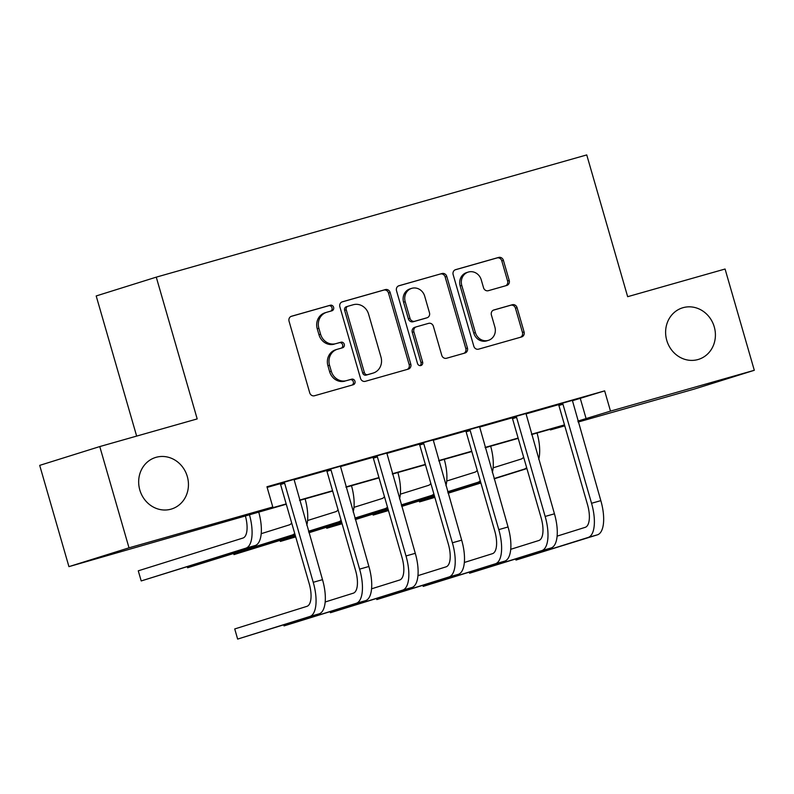 <?xml version="1.0" encoding="UTF-8"?>
<svg xmlns="http://www.w3.org/2000/svg" width="794" height="794" viewBox="0 0 794 794"><rect width="100%" height="100%" fill="white"/><g stroke="black" fill="none" stroke-linecap="round" stroke-linejoin="round"><path stroke-width="1.19" d="M333.609 307.308A2.898 2.65 72.6 0 0 330.254 305.243L291.557 316.23A4.139 3.781 72.6 0 0 289.056 321.242L309.72 392.812A4.139 3.781 72.6 0 0 314.503 395.749L353.211 384.762A2.898 2.65 72.6 0 0 354.958 381.249A2.898 2.65 72.6 0 0 351.603 379.195L346.591 380.614A13.24 12.118 72.6 0 1 331.267 371.205L329.54 365.24A13.24 12.118 72.6 0 1 337.242 349.291A13.24 12.118 72.6 0 1 337.529 349.211L342.532 347.782A2.898 2.65 72.6 0 0 344.278 344.278A2.898 2.65 72.6 0 0 340.934 342.224L335.922 343.643A13.24 12.118 72.6 0 1 320.587 334.224L318.87 328.269A13.24 12.118 72.6 0 1 326.572 312.32A13.24 12.118 72.6 0 1 326.85 312.231L331.862 310.811A2.898 2.65 72.6 0 0 333.609 307.308M330.681 311.149A2.898 2.65 72.6 0 0 328.637 305.75L291.031 316.429M352.02 385.1A2.898 2.65 72.6 0 0 349.975 379.701L346.591 380.614M341.351 348.119A2.898 2.65 72.6 0 0 339.306 342.73L335.922 343.643M666.761 340.358A26.986 24.683 72.6 0 0 698.581 359.364A26.986 24.683 72.6 0 0 714.263 326.88A26.986 24.683 72.6 0 0 682.453 307.864A26.986 24.683 72.6 0 0 666.761 340.358M139.813 489.977A26.986 24.683 72.6 0 0 171.623 508.984A26.986 24.683 72.6 0 0 187.305 476.499A26.986 24.683 72.6 0 0 155.495 457.493A26.986 24.683 72.6 0 0 139.813 489.977M506.721 285.463A4.139 3.781 72.6 0 0 509.222 280.461L503.426 260.382A4.139 3.781 72.6 0 0 498.632 257.435L455.657 269.642A4.139 3.781 72.6 0 0 453.156 274.655L473.81 346.214A4.139 3.781 72.6 0 0 478.603 349.152L521.589 336.954A4.139 3.781 72.6 0 0 524.08 331.942L517.083 307.695A4.139 3.781 72.6 0 0 512.289 304.747L493.898 309.968A4.139 3.781 72.6 0 0 491.397 314.98L494.87 327.009A11.066 10.123 72.6 0 1 488.439 340.338A11.066 10.123 72.6 0 1 475.388 332.537L461.78 285.433A11.066 10.123 72.6 0 1 468.222 272.094A11.066 10.123 72.6 0 1 481.273 279.895L483.536 287.746A4.139 3.781 72.6 0 0 488.33 290.693L506.721 285.463M286.267 504.22L68.929 566.638L39.7 465.373L99.776 446.565L197.19 418.914L156.269 277.146L586.746 154.919L627.657 296.688L725.071 269.027L754.3 370.292L694.224 389.09L578.141 422.051M99.776 446.565L129.005 547.83L272.799 506.999L248.443 514.621L286.177 503.912M572.295 400.762L604.651 390.866L266.953 486.752L272.799 506.999M604.651 390.866L610.497 411.113L754.3 370.292M390.142 292.539A4.139 3.781 72.6 0 0 385.348 289.602L342.373 301.809A4.139 3.781 72.6 0 0 339.872 306.812L360.526 378.381A4.139 3.781 72.6 0 0 365.319 381.319L408.305 369.121A4.139 3.781 72.6 0 0 410.796 364.109L390.142 292.539L388.514 293.055A4.139 3.781 72.6 0 0 383.73 290.108L341.847 301.998M399.015 285.721L441.99 273.523A4.139 3.781 72.6 0 1 446.784 276.461L467.438 348.02A4.139 3.781 72.6 0 1 464.947 353.032L446.546 358.253A4.139 3.781 72.6 0 1 441.762 355.315L433.385 326.294A4.139 3.781 72.6 0 0 428.591 323.357L416.384 326.82A4.139 3.781 72.6 0 0 413.892 331.823L422.616 362.044A2.898 2.65 72.6 0 1 420.929 365.528A2.898 2.65 72.6 0 1 417.515 363.493L396.514 290.733A4.139 3.781 72.6 0 1 399.015 285.721L398.836 285.78M267.141 487.407L280.014 483.745M293.978 479.784L326.403 470.574M340.358 466.614L372.793 457.404M386.747 453.443L419.182 444.233M433.137 440.273L465.562 431.063M479.526 427.103L511.951 417.892M525.906 413.932L558.341 404.722M293.998 479.407L279.796 483.447M340.388 466.237L326.185 470.276M386.777 453.066L372.565 457.106M433.167 439.896L418.954 443.935M479.546 426.725L465.344 430.765M525.936 413.555L511.733 417.594M572.325 400.384L558.113 404.424M156.269 277.146L96.193 295.954L136.647 436.104M68.929 566.638L129.005 547.83M564.772 425.842L550.421 429.921L564.663 425.465M550.232 429.266L550.421 429.921M564.584 425.187L531.573 434.566M518.204 438.367L485.184 447.737M471.815 451.538L438.794 460.907M425.425 464.708L392.405 474.078M379.036 477.879L346.025 487.248M332.656 491.049L299.636 500.418M577.863 421.088L610.497 411.113M299.546 500.111L332.567 490.742M345.936 486.94L378.956 477.571M392.315 473.77L425.336 464.401M438.705 460.599L471.725 451.23M485.094 447.429L518.115 438.06M531.484 434.258L564.504 424.889M580.305 398.489L586.141 418.736M325.232 312.737A13.24 12.118 72.6 0 0 324.945 312.826A13.24 12.118 72.6 0 0 317.243 328.776L318.87 328.269M334.294 344.149A13.24 12.118 72.6 0 1 318.97 334.74L317.243 328.776M335.902 349.717A13.24 12.118 72.6 0 0 335.624 349.797A13.24 12.118 72.6 0 0 327.922 365.746L329.54 365.24M344.973 381.12A13.24 12.118 72.6 0 1 329.639 371.711L327.922 365.746M407.203 369.428A4.139 3.781 72.6 0 0 409.168 364.615L388.514 293.055M347.98 306.236A2.898 2.65 72.6 0 0 346.234 309.739L364.367 372.555A2.898 2.65 72.6 0 0 367.721 374.619L373.001 373.12A13.24 12.118 72.6 0 0 373.289 373.031A13.24 12.118 72.6 0 0 380.981 357.082L368.595 314.146A13.24 12.118 72.6 0 0 353.261 304.737L347.98 306.236M347.861 306.276L346.363 306.742A2.898 2.65 72.6 0 0 344.616 310.246L346.234 309.739M373.289 373.031L371.661 373.537A13.24 12.118 72.6 0 1 371.374 373.627L366.094 375.125A2.898 2.65 72.6 0 1 362.739 373.071L344.616 310.246M398.489 285.919L441.99 273.523M463.845 353.35A4.139 3.781 72.6 0 0 465.81 348.536L445.156 276.967A4.139 3.781 72.6 0 0 440.372 274.029M416.215 326.87L414.766 327.327A4.139 3.781 72.6 0 0 412.275 332.339L420.989 362.55L422.616 362.044M420.076 365.637A2.898 2.65 72.6 0 0 420.989 362.55M424.691 296.182A11.066 10.123 72.6 0 0 411.639 288.381A11.066 10.123 72.6 0 0 405.198 301.71L409.992 318.305A4.139 3.781 72.6 0 0 414.786 321.252L426.983 317.789A4.139 3.781 72.6 0 0 429.475 312.776L424.691 296.182M411.639 288.381L410.012 288.887A11.066 10.123 72.6 0 0 403.58 302.216L405.198 301.71M425.534 318.235A4.139 3.781 72.6 0 1 425.366 318.295L413.158 321.759A4.139 3.781 72.6 0 1 408.364 318.821L403.58 302.216M468.222 272.094L466.594 272.61A11.066 10.123 72.6 0 0 460.163 285.939L461.78 285.433M488.439 340.338L486.811 340.844A11.066 10.123 72.6 0 1 473.76 333.053L460.163 285.939M520.487 337.261A4.139 3.781 72.6 0 0 522.452 332.448L515.455 308.201A4.139 3.781 72.6 0 0 510.671 305.253L493.372 310.166M505.629 285.78A4.139 3.781 72.6 0 0 507.594 280.967L501.798 260.889A4.139 3.781 72.6 0 0 497.014 257.941L455.131 269.841M245.356 515.832A21.081 8.506 74.1 0 1 242.924 538.054L138.275 570.817L141.203 580.94L245.842 548.188A31.621 12.754 -105.9 0 0 249.445 514.671M141.203 580.94L255.122 545.547A31.621 12.754 -105.9 0 0 258.725 512.041M283.855 482.176L284.639 483.238L280.58 484.509L309.174 583.57A21.081 8.506 74.1 0 1 306.901 606.358L234.726 628.947L237.644 639.081L309.819 616.491A31.621 12.754 -105.9 0 0 313.233 582.3L284.639 483.238M237.644 639.081L319.099 613.851A31.621 12.754 -105.9 0 0 322.503 579.66L294.008 479.288M280.58 484.509L279.726 483.348M291.666 522.918A21.081 8.506 74.1 0 1 289.314 524.884L261.196 533.687M187.305 566.777L187.592 567.77L292.232 535.017A31.621 12.754 -105.9 0 0 294.693 533.429M187.592 567.77L294.981 534.422M306.782 525.191A31.621 12.754 -105.9 0 0 305.114 498.87M338.046 509.748A21.081 8.506 74.1 0 1 335.693 511.713L307.576 520.517M233.694 553.607L233.972 554.599L295.269 535.414M308.538 531.265L338.621 521.847A31.621 12.754 -105.9 0 0 341.083 520.259M233.972 554.599L295.338 535.662M308.608 531.504L341.37 521.251M353.171 512.021A31.621 12.754 -105.9 0 0 351.494 485.69M384.435 496.578A21.081 8.506 74.1 0 1 382.083 498.543L353.965 507.346M280.074 540.436L280.361 541.429L295.626 536.655M308.896 532.496L341.658 522.244M354.918 518.085L385.011 508.676A31.621 12.754 -105.9 0 0 387.472 507.088M280.361 541.429L295.696 536.893M308.965 532.744L341.728 522.492M354.997 518.333L387.76 508.081M399.561 498.85A31.621 12.754 -105.9 0 0 397.883 472.519M330.244 469.006L331.029 470.068L326.969 471.338L355.553 570.4A21.081 8.506 74.1 0 1 353.28 593.187L325.163 601.991M283.746 624.918L284.034 625.91L356.208 603.321A31.621 12.754 -105.9 0 0 359.613 569.129L331.029 470.068M284.034 625.91L365.488 600.681A31.621 12.754 -105.9 0 0 368.892 566.489L340.398 466.118M326.969 471.338L326.106 470.177M376.624 455.835L377.408 456.897L373.349 458.168L401.943 557.229A21.081 8.506 74.1 0 1 399.67 580.017L371.552 588.82M330.135 611.747L330.423 612.74L402.598 590.15A31.621 12.754 -105.9 0 0 406.002 555.959L377.408 456.897M330.423 612.74L411.868 587.51A31.621 12.754 -105.9 0 0 415.282 553.319L386.787 452.947M373.349 458.168L372.495 457.007M423.013 442.665L423.798 443.727L419.738 444.997L448.332 544.059A21.081 8.506 74.1 0 1 446.059 566.847L417.942 575.65M376.525 598.577L376.813 599.569L448.977 576.97A31.621 12.754 -105.9 0 0 452.391 542.788L423.798 443.727M376.813 599.569L458.257 574.34A31.621 12.754 -105.9 0 0 461.671 540.148L433.177 439.777M419.738 444.997L418.885 443.836M430.824 483.407A21.081 8.506 74.1 0 1 428.472 485.372L400.355 494.176M326.463 527.266L326.751 528.258L342.016 523.484M355.275 519.326L388.048 509.073M401.307 504.915L431.39 495.506A31.621 12.754 -105.9 0 0 433.861 493.918M326.751 528.258L342.085 523.722M355.355 519.574L388.117 509.321M401.377 505.163L434.149 494.91M445.95 485.68A31.621 12.754 -105.9 0 0 444.273 459.349M469.403 429.494L470.187 430.556L466.128 431.827L494.722 530.888A21.081 8.506 74.1 0 1 492.449 553.676L464.321 562.48M422.914 585.406L423.192 586.399L495.367 563.8A31.621 12.754 -105.9 0 0 498.781 529.618L470.187 430.556M423.192 586.399L504.647 561.169A31.621 12.754 -105.9 0 0 508.051 526.978L479.556 426.606M466.128 431.827L465.274 430.666M477.214 470.227A21.081 8.506 74.1 0 1 474.862 472.202L446.744 481.005M372.852 514.095L373.14 515.088L388.405 510.304M401.665 506.155L434.427 495.903M447.697 491.744L477.78 482.335A31.621 12.754 -105.9 0 0 480.251 480.747M373.14 515.088L388.474 510.552M401.734 506.403L434.507 496.151M447.766 491.992L480.529 481.74M492.33 472.509A31.621 12.754 -105.9 0 0 490.662 446.178M515.792 416.324L516.576 417.386L512.517 418.656L541.101 517.718A21.081 8.506 74.1 0 1 538.828 540.506L510.711 549.309M469.294 572.236L469.582 573.228L541.756 550.629A31.621 12.754 -105.9 0 0 545.16 516.447L516.576 417.386M469.582 573.228L551.036 547.999A31.621 12.754 -105.9 0 0 554.44 513.807L525.946 413.436M512.517 418.656L511.654 417.495M523.593 457.056A21.081 8.506 74.1 0 1 521.241 459.031L493.124 467.835M419.242 500.925L419.53 501.917L434.784 497.133M448.054 492.985L480.817 482.732M494.086 478.574L524.169 469.165A31.621 12.754 -105.9 0 0 526.63 467.577M419.53 501.917L434.864 497.381M448.124 493.233L480.886 482.98M494.156 478.822L526.918 468.569M538.719 459.339A31.621 12.754 -105.9 0 0 537.052 433.008M562.172 403.154L562.956 404.215L558.897 405.486L587.491 504.547A21.081 8.506 74.1 0 1 585.218 527.335L557.1 536.139M515.683 559.065L515.971 560.058L588.146 537.459A31.621 12.754 -105.9 0 0 591.55 503.277L562.956 404.215M515.971 560.058L597.416 534.828A31.621 12.754 -105.9 0 0 600.83 500.637L572.335 400.265M558.897 405.486L558.043 404.325M328.637 305.75L330.254 305.243M349.975 379.701L351.603 379.195M339.306 342.73L340.934 342.224M318.97 334.74L320.587 334.224M329.639 371.711L331.267 371.205M409.168 364.615L410.796 364.109M383.73 290.108L385.348 289.602M362.739 373.071L364.367 372.555M366.094 375.125L367.721 374.619M371.374 373.627L373.001 373.12M445.156 276.967L446.784 276.461M465.81 348.536L467.438 348.02M412.275 332.339L413.892 331.823M408.364 318.821L409.992 318.305M413.158 321.759L414.786 321.252M425.366 318.295L426.983 317.789M473.76 333.053L475.388 332.537M510.671 305.253L512.289 304.747M515.455 308.201L517.083 307.695M522.452 332.448L524.08 331.942M497.014 257.941L498.632 257.435M501.798 260.889L503.426 260.382M507.594 280.967L509.222 280.461M245.842 548.188L255.122 545.547M313.233 582.3L322.503 579.66M309.819 616.491L319.099 613.851M292.232 535.017L294.931 534.243M338.621 521.847L341.321 521.072M385.011 508.676L387.71 507.902M359.613 569.129L368.892 566.489M356.208 603.321L365.488 600.681M406.002 555.959L415.282 553.319M402.598 590.15L411.868 587.51M452.391 542.788L461.671 540.148M448.977 576.97L458.257 574.34M431.39 495.506L434.1 494.731M498.781 529.618L508.051 526.978M495.367 563.8L504.647 561.169M477.78 482.335L480.479 481.561M545.16 516.447L554.44 513.807M541.756 550.629L551.036 547.999M524.169 469.165L526.869 468.391M591.55 503.277L600.83 500.637M588.146 537.459L597.416 534.828M324.945 312.826L326.572 312.32M335.624 349.797L337.242 349.291M346.293 306.762L347.921 306.256M414.676 327.346L416.304 326.84M425.445 318.265L427.073 317.759"/></g></svg>
